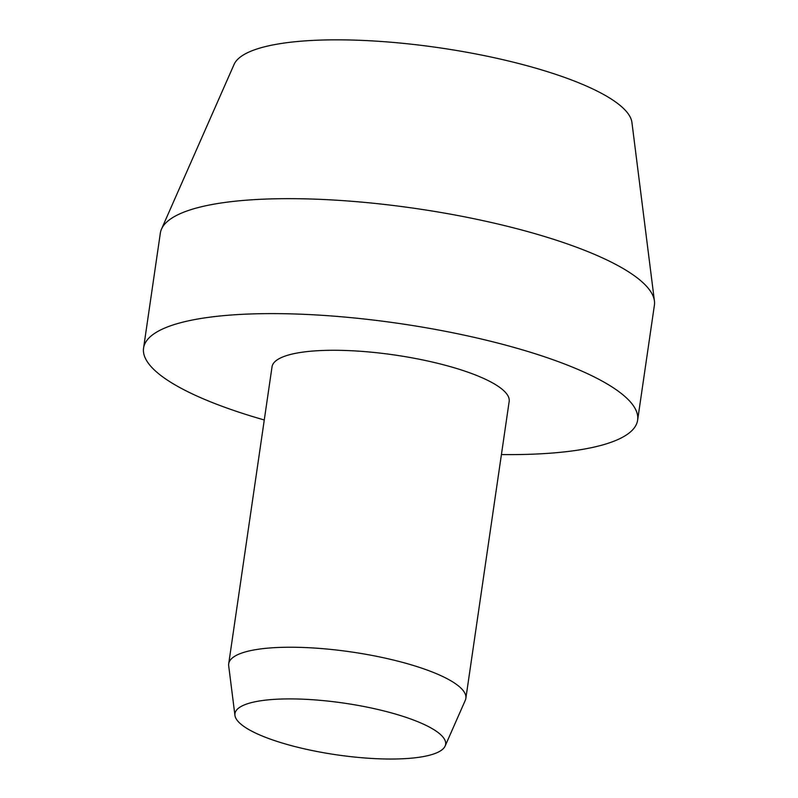 <?xml version="1.0" encoding="UTF-8"?>
<svg xmlns="http://www.w3.org/2000/svg" width="798" height="798" viewBox="0 0 798 798"><rect width="100%" height="100%" fill="white"/><g stroke="black" fill="none" stroke-linecap="round" stroke-linejoin="round"><path stroke-width="1.2" d="M264.268 419.977A249.644 61.237 8.3 0 1 143.57 348.078L160.338 233.126A249.644 61.237 8.3 0 1 161.505 229.096A249.644 61.237 8.3 0 1 222.093 202.852A249.644 61.237 8.3 0 1 491.129 222.443A249.644 61.237 8.3 0 1 654.43 301.006A249.644 61.237 8.3 0 1 654.4 305.205L637.632 420.157A249.644 61.237 8.3 0 1 575.877 450.431A249.644 61.237 8.3 0 1 501.423 454.571M161.505 229.096L234.093 64.399A201.485 49.426 8.3 0 1 282.991 43.222A201.485 49.426 8.3 0 1 500.117 59.032A201.485 49.426 8.3 0 1 631.926 122.443L654.43 301.006M143.57 348.078A249.644 61.237 8.3 0 1 205.325 317.804A249.644 61.237 8.3 0 1 482.192 339.21A249.644 61.237 8.3 0 1 637.632 420.157M234.941 715.387L228.687 665.791A119.83 29.396 8.3 0 1 228.707 663.776A119.83 29.396 8.3 0 1 258.343 649.243A119.83 29.396 8.3 0 1 391.239 659.517A119.83 29.396 8.3 0 1 465.852 698.37A119.83 29.396 8.3 0 1 465.294 700.305L445.124 746.05A106.453 26.115 8.3 0 1 419.299 757.242A106.453 26.115 8.3 0 1 304.577 748.893A106.453 26.115 8.3 0 1 234.941 715.387A106.453 26.115 8.3 0 1 261.285 700.694A106.453 26.115 8.3 0 1 382.651 710.619A106.453 26.115 8.3 0 1 445.124 746.05M228.707 663.776L272.028 366.821A119.83 29.396 8.3 0 1 301.664 352.287A119.83 29.396 8.3 0 1 434.561 362.561A119.83 29.396 8.3 0 1 509.174 401.414L465.852 698.37"/></g></svg>
